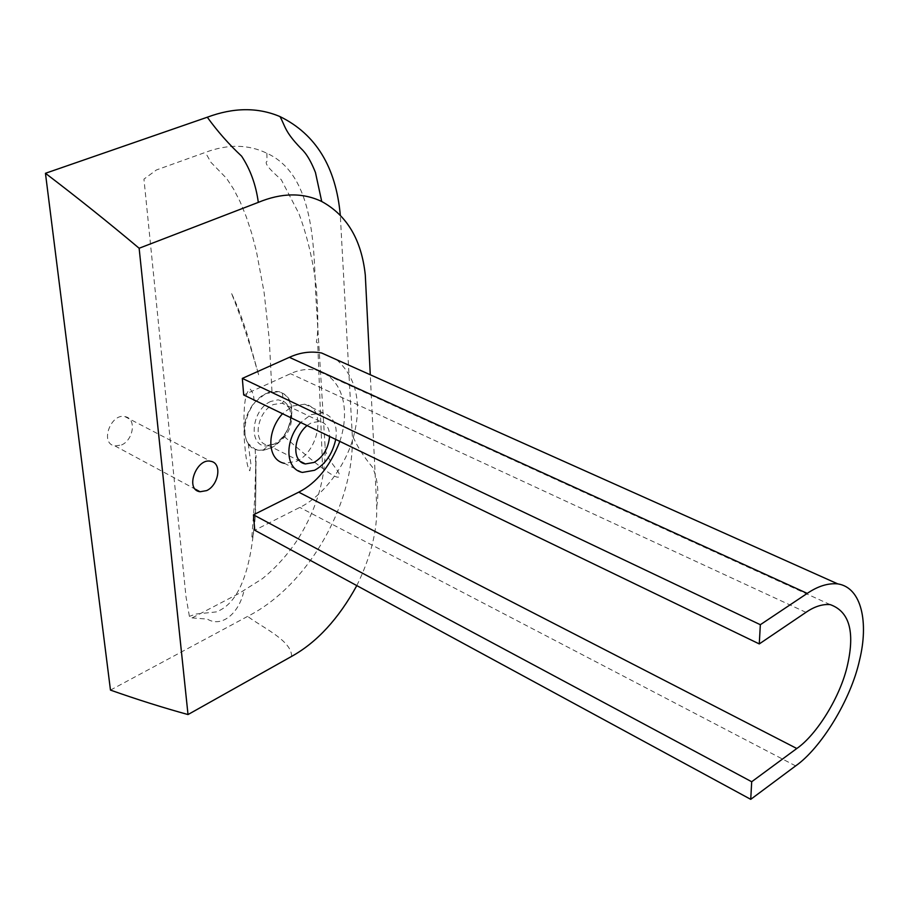 <?xml version="1.0" encoding="UTF-8"?>
<svg xmlns="http://www.w3.org/2000/svg" width="909" height="909" viewBox="0 0 909 909"><rect width="100%" height="100%" fill="white"/><g stroke="black" fill="none" stroke-linecap="round" stroke-linejoin="round"><path stroke-width="0.68" stroke-dasharray="4.54 3.41" d="M121.556 444.967C133.396 440.036 136.941 418.39 124.942 416.617C110.943 412.891 99.32 443.728 114.989 445.933L121.556 444.967M270.541 448.228C290.664 439.32 300.322 401.13 282.415 393.131L278.381 391.699L266.382 393.427C243.555 402.982 235.84 447.33 258.417 450.205L262.849 450.409L270.541 448.228M270.78 401.437C251.032 409.743 247.475 448.296 267.985 445.887L273.984 444.206C284.835 437.615 290.391 427.673 290.653 414.368C290.312 408.607 287.994 404.289 283.699 401.392L278.029 399.824L270.78 401.437M276.416 443.717C286.38 437.661 291.471 428.537 291.721 416.322C291.21 409.402 288.028 405.039 282.176 403.221L273.507 404.482C257.247 411.379 251.679 443.001 267.769 445.115L276.416 443.717M307.049 425.56L311.469 422.73L320.048 421.356C326.524 423.446 329.706 428.48 329.592 436.445M283.699 436.07C276.131 446.296 267.587 450.955 258.054 450.023L255.19 449.205L248.237 443.637C241.499 431.343 243.396 417.788 253.941 402.971L266.019 393.245L271.95 391.427L278.018 391.529C293.402 394.074 295.891 419.219 283.699 436.07C300.618 450.898 313.594 461.681 322.615 468.385C334.262 476.998 339.773 479.293 339.148 475.271C340.932 471.873 325.036 458.965 325.115 446.83L315.548 291.414C314.025 238.567 311.673 173.539 266.894 153.269C248.316 144.281 227.795 143.997 205.354 152.394L156.439 169.96L143.952 179.107L185.981 596.599L189.402 616.359L192.163 617.893L239.147 593.361L262.315 578.738C276.245 567.511 288.426 553.842 298.822 537.753C316.934 508.211 325.695 477.895 325.115 446.83M356.805 585.601C370.724 557.126 377.36 530.788 376.724 506.597L370.281 374.758M302.413 472.419L284.46 463.351L296.584 461.283C318.877 451.216 327.013 407.721 304.754 404.187L292.755 406.005L282.506 413.709M271.95 391.427L269.257 339.262L264.076 292.221L256.372 251.111L251.588 232.988L246.203 216.603L240.237 202.003L233.704 189.242L226.58 178.391L210.899 162.302L205.354 152.394M255.19 449.205C259.122 546.752 246.112 600.997 216.16 611.927L195.799 614.064L189.402 616.359M110.466 690.09L247.657 616.37C307.833 586.044 354.862 503.916 352.283 435.218L340.284 214.99M376.724 506.597C379.098 492.155 377.701 479.043 372.508 467.249C363.748 456.841 357.01 446.16 352.283 435.218M335.739 439.411C337.818 425.503 333.546 416.64 322.945 412.811L310.946 414.686L300.674 422.48M339.807 441.376C350.851 409.13 342.295 376.735 316.071 370.122C307.447 368.577 298.925 369.758 290.516 373.69L243.692 394.972M336.739 359.759C355.885 377.167 361.759 401.721 354.351 433.411C347.011 465.397 322.184 496.871 299.788 507.415L254.747 530.231M291.584 656.412C292.062 640.652 261.44 627.005 247.657 616.37M805.965 612.348L290.516 373.69M795.636 765.901L299.788 507.415M124.942 416.617L210.593 461.272M114.989 445.933L195.39 489.224M282.415 393.131L283.267 401.153M262.849 450.409L267.985 445.887M268.507 445.842L267.86 445.126M283.699 401.392L282.176 403.221M267.769 445.115L300.095 461.295M320.048 421.356L282.085 403.21M248.237 443.637L250.873 463.897L249.839 470.782C247.43 468.34 245.555 457.329 244.191 437.752C243.612 413.981 243.657 393.12 250.134 389.075C253.066 392.199 254.338 396.824 253.941 402.971M231.647 293.664C236.556 303.651 241.805 317.389 247.396 334.864L258.895 375.667L250.111 345.886C240.271 315.446 237.294 308.049 231.647 293.664M191.981 617.881L207.343 619.109C221.489 627.71 238.419 613.882 243.601 592.248M251.873 536.946L254.622 500.234L256.077 455.489L255.554 511.063C254.713 526.368 253.634 535.231 252.304 537.651L251.861 537.003M266.894 153.269L267.03 161.336C264.087 162.791 268.825 168.881 281.222 179.618L298.834 213.433C307.106 235.476 312.923 259.974 316.287 286.926C318.332 314.969 318.355 333.387 316.343 342.17L317.718 343.079L322.615 468.385M322.945 412.811L304.754 404.187M830.133 604.587L316.071 370.122"/><path stroke-width="1.36" d="M206.673 490.599L200.06 491.746C184.413 489.803 196.628 457.716 210.593 461.272C222.569 462.863 218.614 485.27 206.673 490.599M329.592 436.445C328.422 448.33 323.24 457 314.037 462.442L305.39 463.942C291.789 461.761 292.982 437.115 307.049 425.56M370.281 374.758L365.293 274.995C361.521 239.817 346.988 215.308 321.729 201.503C302.72 192.447 281.574 192.742 258.315 202.377L139.134 248.248L188.015 714.554L291.584 656.412C316.809 642.436 338.557 618.836 356.805 585.601M282.506 413.709C266.007 431.991 267.314 460.124 284.46 463.351M340.284 214.99C335.921 166.995 315.832 134.191 280.017 116.591C257.849 107.194 233.602 107.41 207.297 117.216L45.45 173.289L110.466 690.09C137.089 699.498 162.938 707.645 188.015 714.554M139.134 248.248C108.898 222.819 77.674 197.832 45.45 173.289M258.315 202.377C255.952 184.913 250.384 169.506 241.612 156.166C228.829 144.224 217.399 131.237 207.297 117.216M300.674 422.48C284.108 440.945 285.301 469.249 302.413 472.419L314.548 470.283C325.308 464.419 332.376 454.125 335.739 439.411M751.698 781.751L750.732 799.341L795.636 765.901C820.554 748.607 850.892 700.157 859.619 659.843C868.606 623.222 862.073 587.589 837.734 583.873C827.997 583.01 817.839 586.18 807.237 593.395L760.333 624.71L759.276 643.924L805.965 612.348C814.328 606.576 822.384 603.996 830.133 604.587C849.154 611.337 854.994 631.266 847.643 664.411C840.757 696.453 816.543 734.983 796.807 748.505L751.698 781.751L253.486 514.812L298.731 492.167C316.605 483.043 330.308 466.112 339.807 441.376M750.732 799.341L254.747 530.231L253.486 514.812M760.333 624.71L242.328 378.405L289.38 357.328C300.038 352.431 310.787 350.988 321.65 353.01L336.739 359.759M759.276 643.924L243.692 394.972L242.328 378.405M796.807 748.505L298.731 492.167M807.237 593.395L289.38 357.328M195.39 489.224L200.06 491.746M300.095 461.295L305.39 463.942M321.729 201.503L315.457 172.517C308.742 155.564 303.333 150.758 300.606 148.065C284.687 131.51 285.403 126.521 280.017 116.591M837.734 583.873L321.65 353.01"/></g></svg>
